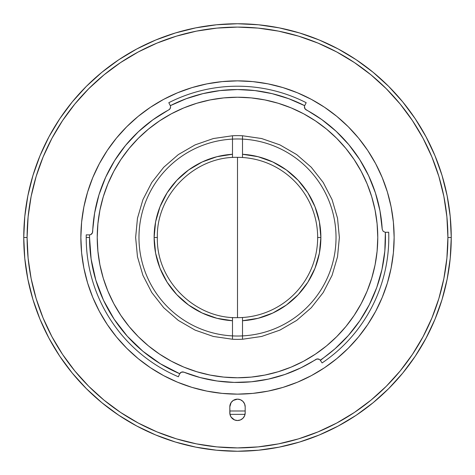 <?xml version="1.0" encoding="UTF-8"?>
<svg xmlns="http://www.w3.org/2000/svg" width="475" height="475" viewBox="0 0 475 475"><rect width="100%" height="100%" fill="white"/><g stroke="black" fill="none" stroke-linecap="round" stroke-linejoin="round"><path stroke-width="0.71" d="M237.5 237.5L237.5 317.656C194.667 318.761 156.239 280.333 157.344 237.5C156.239 194.667 194.667 156.239 237.5 157.344L237.5 237.5L237.5 157.344A80.156 80.156 0 0 1 317.656 237.5A80.156 80.156 0 0 1 237.5 317.656L237.5 237.5M138.973 237.5A98.527 98.527 0 0 1 237.5 138.973A98.527 98.527 0 0 1 336.027 237.5A98.527 98.527 0 0 1 237.5 336.027A98.527 98.527 0 0 1 138.973 237.5M171.374 361.208L183.819 367.098L196.781 371.735L210.134 375.078L223.749 377.097L237.5 377.773L251.251 377.097L264.866 375.078L278.219 371.735L291.181 367.098L303.626 361.208L315.43 354.13L326.491 345.931L336.686 336.686L345.931 326.491L354.13 315.43L361.208 303.626L367.098 291.181L371.735 278.219L375.078 264.866L377.097 251.251L377.773 237.5A140.273 140.273 0 0 1 237.5 377.773A140.273 140.273 0 0 1 97.227 237.5A140.273 140.273 0 0 1 237.5 97.227A140.273 140.273 0 0 1 377.773 237.5L377.097 223.749L375.078 210.134L371.735 196.781L367.098 183.819L361.208 171.374L354.13 159.57L345.931 148.509L336.686 138.314L326.491 129.069L315.43 120.87L303.626 113.792L291.181 107.902L278.219 103.265L264.866 99.922L251.251 97.903L237.5 97.227L223.749 97.903L210.134 99.922L196.781 103.265L183.819 107.902L171.374 113.792L159.57 120.87L148.509 129.069L138.314 138.314L129.069 148.509L120.87 159.57L113.792 171.374L107.902 183.819L103.265 196.781L99.922 210.134L97.903 223.749L97.227 237.5L97.903 251.251L99.922 264.866L103.265 278.219L107.902 291.181L113.792 303.626L120.87 315.43L129.069 326.491L138.314 336.686L148.509 345.931L159.57 354.13L171.374 361.208L183.819 367.098M154.126 237.5L157.344 237.5L154.126 237.5A83.374 83.374 0 0 0 232.489 320.726L216.956 318.303L202.154 313.013L188.605 305.033L176.801 294.654L167.147 282.245L159.998 268.244L155.604 253.151L154.126 237.5A83.374 83.374 0 0 1 232.489 154.274L216.956 156.697L202.154 161.987L188.605 169.967L176.801 180.346L167.147 192.755L159.998 206.756L155.604 221.849L154.126 237.5M320.874 237.5A83.374 83.374 0 0 0 242.511 154.274L258.044 156.697L272.846 161.987L286.395 169.967L298.199 180.346L307.853 192.755L315.002 206.756L319.396 221.849L320.874 237.5L317.656 237.5L320.874 237.5A83.374 83.374 0 0 1 242.511 320.726L258.044 318.303L272.846 313.013L286.395 305.033L298.199 294.654L307.853 282.245L315.002 268.244L319.396 253.151L320.874 237.5M242.511 135.761L261.654 138.54L279.929 144.893L296.673 154.583L311.279 167.265L323.226 182.477L332.084 199.678L337.529 218.245L339.364 237.5L337.529 256.755L332.084 275.322L323.226 292.523L311.279 307.735L296.673 320.417L279.929 330.107L261.654 336.46L242.511 339.239A101.864 101.864 0 0 1 232.489 339.239L213.346 336.46L195.071 330.107L178.327 320.417L163.721 307.735L151.774 292.523L142.916 275.322L137.471 256.755L135.636 237.5L137.471 218.245L142.916 199.678L151.774 182.477L163.721 167.265L178.327 154.583L195.071 144.893L213.346 138.54L232.489 135.761A101.864 101.864 0 0 1 242.511 135.761L242.511 157.498L242.511 135.761M232.489 157.498L232.489 135.761L232.489 157.498M232.489 339.239L232.489 317.502L232.489 339.239M242.511 317.502L242.511 339.239L242.511 317.502M23.75 237.5L27.087 237.5L23.75 237.5A213.75 213.75 0 0 1 237.5 23.75A213.75 213.75 0 0 1 451.25 237.5A213.75 213.75 0 0 0 237.5 23.75A213.75 213.75 0 0 0 23.75 237.5L24.777 258.453L27.859 279.199L32.953 299.547L40.019 319.301L48.99 338.259L59.773 356.256L72.271 373.101L86.355 388.645L101.899 402.729L118.744 415.227L136.741 426.01L155.699 434.981L175.453 442.047L195.801 447.141L216.547 450.223L237.5 451.25L258.453 450.223L279.199 447.141L299.547 442.047L319.301 434.981L338.259 426.01L356.256 415.227L373.101 402.729L388.645 388.645L402.729 373.101L415.227 356.256L426.01 338.259L434.981 319.301L442.047 299.547L447.141 279.199L450.223 258.453L451.25 237.5L450.223 216.547L447.141 195.801L442.047 175.453L434.981 155.699L426.01 136.741L415.227 118.744L402.729 101.899L388.645 86.355L373.101 72.271L356.256 59.773L338.259 48.99L319.301 40.019L299.547 32.953L279.199 27.859L258.453 24.777L237.5 23.75L216.547 24.777L195.801 27.859L175.453 32.953L155.699 40.019L136.741 48.99L118.744 59.773L101.899 72.271L86.355 86.355L72.271 101.899L59.773 118.744L48.99 136.741L40.019 155.699L32.953 175.453L27.859 195.801L24.777 216.547L23.75 237.5A213.75 213.75 0 0 0 237.5 451.25A213.75 213.75 0 0 0 451.25 237.5A213.75 213.75 0 0 1 237.5 451.25A213.75 213.75 0 0 1 23.75 237.5L24.777 258.453L27.859 279.199L32.953 299.547L40.019 319.301L48.99 338.259L59.773 356.256L48.99 338.259L59.773 356.256L72.271 373.101L86.355 388.645L101.899 402.729L118.744 415.227L136.741 426.01L155.699 434.981L175.453 442.047L155.699 434.981L175.453 442.047L195.801 447.141L216.547 450.223L237.5 451.25L258.453 450.223L279.199 447.141L299.547 442.047L319.301 434.981L338.259 426.01L356.256 415.227L338.259 426.01L356.256 415.227L373.101 402.729L388.645 388.645L402.729 373.101L415.227 356.256L426.01 338.259L434.981 319.301L442.047 299.547L434.981 319.301L442.047 299.547L447.141 279.199L450.223 258.453L451.25 237.5L447.907 237.5L451.25 237.5L450.223 216.547L447.141 195.801L442.047 175.453L434.981 155.699L426.01 136.741L415.227 118.744L426.01 136.741L415.227 118.744L402.729 101.899L388.645 86.355L373.101 72.271L356.256 59.773L338.259 48.99L319.301 40.019L299.547 32.953L319.301 40.019L299.547 32.953L279.199 27.859L258.453 24.777L237.5 23.75L216.547 24.777L195.801 27.859L175.453 32.953L155.699 40.019L136.741 48.99L118.744 59.773L136.741 48.99L118.744 59.773L101.899 72.271L86.355 86.355L72.271 101.899L59.773 118.744L48.99 136.741L40.019 155.699L32.953 175.453L40.019 155.699L32.953 175.453L27.859 195.801L24.777 216.547L23.75 237.5M27.093 237.5A210.407 210.407 0 0 1 237.5 27.093A210.407 210.407 0 0 1 447.913 237.5A210.407 210.407 0 0 1 237.5 447.907A210.407 210.407 0 0 1 27.093 237.5L28.102 216.879L31.13 196.448L36.148 176.421L43.106 156.982L51.935 138.314L62.552 120.603L74.848 104.019L88.718 88.718L104.019 74.848L120.603 62.552L138.314 51.935L156.982 43.106L176.421 36.148L196.448 31.13L216.879 28.102L237.5 27.093L258.121 28.102L278.552 31.13L298.579 36.148L318.018 43.106L336.686 51.935L354.397 62.552L370.981 74.848L386.282 88.718L400.152 104.019L412.448 120.603L423.065 138.314L431.894 156.982L438.853 176.421L443.87 196.448L446.898 216.879L447.907 237.5L446.898 258.121L443.87 278.552L438.853 298.579L431.894 318.018L423.065 336.686L412.448 354.397L400.152 370.981L386.282 386.282L370.981 400.152L354.397 412.448L336.686 423.065L318.018 431.894L298.579 438.853L278.552 443.87L258.121 446.898L237.5 447.907L216.879 446.898L196.448 443.87L176.421 438.853L156.982 431.894L138.314 423.065L120.603 412.448L104.019 400.152L88.718 386.282L74.848 370.981L62.552 354.397L51.935 336.686L43.106 318.018L36.148 298.579L31.13 278.552L28.102 258.121L27.093 237.5M99.37 163.632A156.637 156.637 0 0 0 80.863 237.5A156.637 156.637 0 0 1 237.5 80.863A156.637 156.637 0 0 1 394.137 237.5A156.637 156.637 0 0 0 375.63 163.632M367.798 150.563A156.637 156.637 0 0 0 324.437 107.202M311.368 99.37A156.637 156.637 0 0 0 163.632 99.37M150.563 107.202A156.637 156.637 0 0 0 107.202 150.563M168.815 102.695A151.293 151.293 0 0 1 306.185 102.695A151.293 151.293 0 0 0 168.815 102.695L170.317 105.676A3.337 3.337 0 0 1 170.561 106.923A3.337 3.337 0 0 0 170.192 105.408L170.317 105.676A147.957 147.957 0 0 1 304.683 105.676L304.808 105.408A3.337 3.337 0 0 0 306.197 109.862A144.946 144.946 0 0 1 382.209 229.182L383.188 231.355L385.362 232.322A147.957 147.957 0 0 1 320.227 360.169L322.103 362.93A151.293 151.293 0 0 0 388.793 237.5A151.293 151.293 0 0 1 322.103 362.93M178.386 376.77A151.293 151.293 0 0 1 86.207 237.5L89.543 237.5L86.207 237.5A151.293 151.293 0 0 0 178.386 376.77L179.704 373.7A147.957 147.957 0 0 1 89.567 234.905L89.27 234.911A3.337 3.337 0 0 0 92.667 231.705A144.946 144.946 0 0 1 168.803 109.862L168.803 109.862A3.337 3.337 0 0 0 170.561 106.923A3.337 3.337 0 0 1 168.803 109.862L170.086 108.638L170.561 106.923A3.337 3.337 0 0 0 170.317 105.676L186.283 98.693L202.956 93.634L220.109 90.571L237.5 89.543L254.891 90.571L272.044 93.634L288.717 98.693L304.683 105.676L306.185 102.695M187.156 373.427L183.884 372.168A144.946 144.946 0 0 0 315.827 359.462A3.337 3.337 0 0 1 320.227 360.169L319.301 359.379L316.95 359.005L300.829 367.882L284.941 374.466L268.387 379.121L251.394 381.781L234.205 382.411L217.063 381.003L200.213 377.572L183.884 372.168A3.337 3.337 0 0 0 179.574 373.968L179.704 373.7A3.337 3.337 0 0 1 183.884 372.168L181.498 372.133L179.704 373.7L160.479 363.826L142.898 351.262L127.336 336.264L114.125 319.17L103.544 300.325L95.825 280.143L91.123 259.053L89.543 237.5A147.957 147.957 0 0 1 89.567 234.905L86.23 234.858A151.293 151.293 0 0 0 86.207 237.5A151.293 151.293 0 0 1 86.23 234.858M92.667 231.705A3.337 3.337 0 0 1 89.567 234.905L90.743 234.602L92.399 232.887L94.632 213.032L98.99 194.768L105.676 177.223L114.576 160.687L125.537 145.445L138.373 131.741L152.879 119.813L167.996 110.301M307.194 110.408L306.197 109.862A3.337 3.337 0 0 1 304.683 105.676L304.439 106.863L305.253 109.107L321.866 119.629L336.163 131.308L348.858 144.715L359.747 159.618L368.659 175.792L375.434 192.963L379.976 210.852L382.209 229.182M385.658 232.328L388.704 232.222A151.293 151.293 0 0 1 388.793 237.5A151.293 151.293 0 0 0 388.704 232.222L385.362 232.322L384.833 251.026L381.947 269.515L376.752 287.494L369.33 304.671L359.795 320.773L348.306 335.54L335.047 348.745L320.399 360.406A3.337 3.337 0 0 0 315.833 359.462L312.687 361.422M345.931 148.509L336.686 138.314M196.781 103.265L183.819 107.902M375.63 311.368A156.637 156.637 0 0 0 394.137 237.5L393.383 252.854L391.127 268.06L387.392 282.969L382.215 297.445L375.642 311.339L367.739 324.526L358.583 336.87L348.258 348.258L336.87 358.583L324.526 367.739L311.339 375.642L297.445 382.215L282.969 387.392L268.06 391.127L252.854 393.383L237.5 394.137L222.146 393.383L206.94 391.127L192.031 387.392L177.555 382.215L163.661 375.642L150.474 367.739L138.13 358.583L126.742 348.258L116.417 336.87L107.261 324.526L99.358 311.339L92.785 297.445L87.608 282.969L83.873 268.06L81.617 252.854L80.863 237.5L81.617 222.146L83.873 206.94L87.608 192.031L92.785 177.555L99.358 163.661L107.261 150.474L116.417 138.13L126.742 126.742L138.13 116.417L150.474 107.261L163.661 99.358L177.555 92.785L192.031 87.608L206.94 83.873L222.146 81.617L237.5 80.863L252.854 81.617L268.06 83.873L282.969 87.608L297.445 92.785L311.339 99.358L324.526 107.261L336.87 116.417L348.258 126.742L358.583 138.13L367.739 150.474L375.642 163.661L382.215 177.555L387.392 192.031L391.127 206.94L393.383 222.146L394.137 237.5A156.637 156.637 0 0 1 237.5 394.137A156.637 156.637 0 0 1 80.863 237.5A156.637 156.637 0 0 0 99.37 311.368M198.14 377.002L203.662 378.444M213.887 380.511L219.688 381.348M230.44 382.28L235.653 382.44M250.479 381.864L251.257 381.793M267.235 379.365L271.997 378.284M282.661 375.232L288.141 373.314M297.748 369.336L302.973 366.819M382.215 229.205L382.054 226.836M380.463 213.578L379.846 210.152M375.767 194.008L374.419 189.929M369.764 178.196L367.43 173.244M361.499 162.432L359.035 158.507M349.155 145.071L347.427 143.017M337.725 132.786L333.806 129.17M324.514 121.576L320.304 118.53M154.506 118.661L150.326 121.695M140.743 129.574L137.002 133.048M115.538 159.172L112.89 163.453M107.006 174.396L104.821 179.134M99.429 193.384L98.907 195.047M94.905 211.47L94.115 216.25M92.821 228.683L92.667 231.735M107.202 324.437A156.637 156.637 0 0 0 150.563 367.798M163.632 375.63A156.637 156.637 0 0 0 311.368 375.63M324.437 367.798A156.637 156.637 0 0 0 367.798 324.437M229.817 406.832A7.683 7.683 0 0 1 237.5 399.148A7.683 7.683 0 0 1 245.183 406.832L245.183 412.84A7.683 7.683 0 0 1 237.5 420.523A7.683 7.683 0 0 1 229.817 412.84L229.817 406.832L229.965 414.343L231.111 417.109L234.561 419.942L237.5 420.523L240.439 419.942L242.933 418.273L244.595 415.779L245.183 412.84L245.183 406.832L244.595 403.892L242.933 401.399L240.439 399.73L237.5 399.148L233.231 400.443L231.111 402.562L229.817 406.832M245.035 414.354L229.965 414.354M245.183 411L229.817 411M426.348 137.376L425.493 135.779M419.591 125.554L418.891 124.426M55.409 125.554L56.365 124.017L55.415 125.548M48.652 137.37L48.877 136.948M243.402 451.167L244.732 451.125"/></g></svg>
